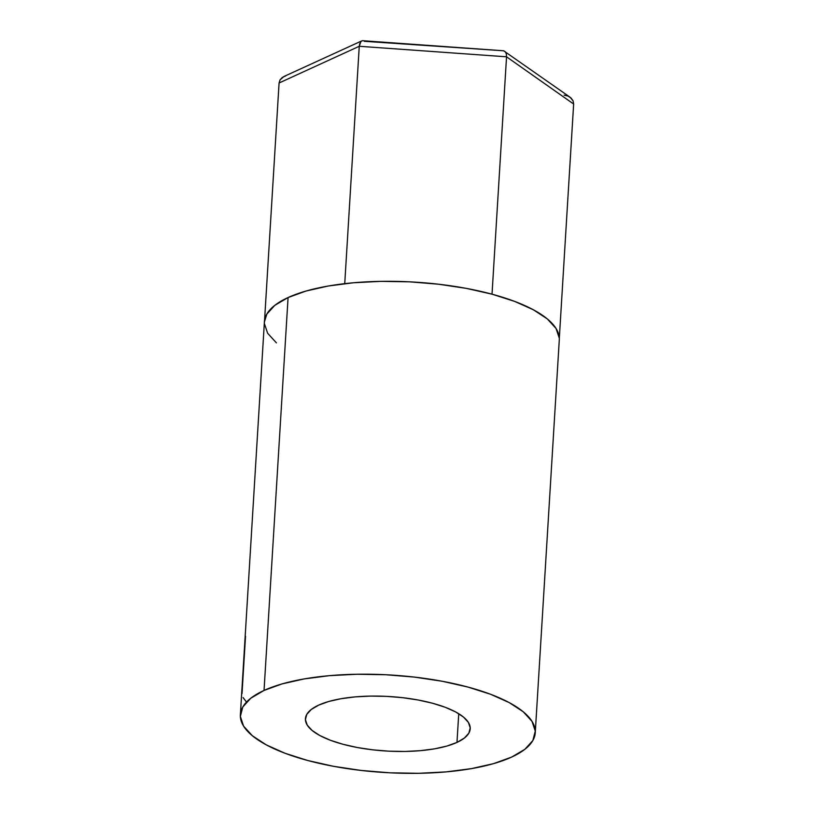 <?xml version="1.0" encoding="UTF-8"?>
<svg xmlns="http://www.w3.org/2000/svg" width="814" height="814" viewBox="0 0 814 814"><rect width="100%" height="100%" fill="white"/><g stroke="black" fill="none" stroke-linecap="round" stroke-linejoin="round"><path stroke-width="1.22" d="M361.711 40.904L283.964 76.485L280.036 79.904L279.08 82.987L264.56 320.34L279.08 82.987L359.259 46.286L344.739 283.659L359.259 46.286L506.542 56.807L492.022 294.18L506.542 56.807L573.646 104.029L559.31 338.38L573.646 104.029L573.076 100.844L569.993 97.161L503.642 50.783L362.566 40.7M364.316 41.3L503.642 50.783L505.301 51.75L506.318 53.866L505.301 51.75M285.724 75.865L282.366 77.401L280.036 79.904L279.08 82.987L359.259 46.286L360.948 41.433L362.535 40.7M359.798 43.396L359.259 46.286L506.542 56.807L506.318 53.866L506.542 56.807L573.646 104.029L573.076 100.844L571.072 98.036L567.928 96.032L564.143 95.136M456.98 742.409L458.74 713.705L456.98 742.409L464.397 738.044L468.864 733.139L470.217 727.869L468.406 722.445L463.502 717.073L455.677 711.955L445.258 707.295L432.621 703.265L418.264 700.02L402.737 697.7L386.64 696.367L370.584 696.092L355.199 696.886L341.056 698.707L328.714 701.495L318.65 705.138A82.55 27.3 3.5 0 1 411.976 698.951A82.55 27.3 3.5 0 1 470.207 728.815A82.55 27.3 3.5 0 1 456.98 742.409A82.55 27.3 3.5 0 1 363.654 748.595A82.55 27.3 3.5 0 1 305.423 718.731A82.55 27.3 3.5 0 1 318.65 705.138L311.233 709.503L306.766 714.407L305.413 719.678L307.224 725.101L312.128 730.473L319.953 735.591L330.372 740.252L343.009 744.281L357.366 747.527L372.893 749.847L388.99 751.18L405.046 751.454L420.431 750.661L434.574 748.839L446.917 746.051L456.98 742.409M535.256 732.793L559.289 339.896A147.721 48.85 -176.5 0 0 455.077 286.457A147.721 48.85 -176.5 0 0 288.075 297.537L264.041 690.435A147.721 48.85 3.5 0 1 431.044 679.344A147.721 48.85 3.5 0 1 535.256 732.793A147.721 48.85 3.5 0 1 511.589 757.112L493.569 763.634L471.479 768.62L446.184 771.886L418.64 773.3L389.916 772.812L361.101 770.441L333.323 766.269L307.631 760.469L285.032 753.265L266.371 744.922L252.381 735.764L243.6 726.149L240.354 716.442L242.776 707.01L250.773 698.229L264.041 690.435L288.075 297.537A147.721 48.85 -176.5 0 0 264.397 321.866L240.374 714.753A147.721 48.85 3.5 0 1 264.041 690.435L282.061 683.913L304.141 678.927L329.446 675.661L356.99 674.246L385.714 674.735L414.529 677.106L442.307 681.277L467.989 687.077L490.598 694.281L509.259 702.624L523.249 711.782L532.03 721.397L535.276 731.104L532.855 740.537L524.857 749.318L511.589 757.112A147.721 48.85 3.5 0 1 344.587 768.202A147.721 48.85 3.5 0 1 240.374 714.753M245.523 636.283L242.023 693.579L245.523 636.283M559.31 338.217L556.064 328.51L547.273 318.885L533.292 309.737L514.631 301.394L492.022 294.18L466.341 288.38L438.553 284.218L409.747 281.837L381.023 281.349L353.479 282.763L328.174 286.029L306.095 291.015L288.075 297.537L274.806 305.342L266.809 314.123L264.397 321.988M264.387 323.545L267.633 333.252L276.414 342.867M246.011 701.444L243.081 697.578"/></g></svg>
